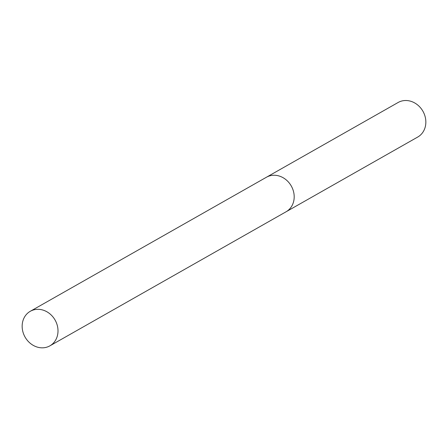 <?xml version="1.0" encoding="UTF-8"?>
<svg xmlns="http://www.w3.org/2000/svg" width="448" height="448" viewBox="0 0 448 448"><rect width="100%" height="100%" fill="white"/><g stroke="black" fill="none" stroke-linecap="round" stroke-linejoin="round"><path stroke-width="0.67" d="M285.958 211.842A19.869 17.259 -119.6 0 0 286.07 211.781L417.726 137.043A19.869 17.259 -119.6 0 0 425.6 118.877A19.869 17.259 -119.6 0 0 398.115 102.491L266.459 177.229A19.869 17.259 -119.6 0 0 266.347 177.29M266.459 177.229A19.869 17.254 -119.6 0 1 293.944 193.614A19.869 17.254 -119.6 0 1 286.07 211.781A19.869 17.259 -119.6 0 0 293.944 193.614A19.869 17.259 -119.6 0 0 266.459 177.229L30.274 311.298A19.869 17.259 -119.6 0 0 22.4 329.465A19.869 17.259 -119.6 0 0 49.885 345.85A19.869 17.259 -119.6 0 0 57.758 327.684A19.869 17.259 -119.6 0 0 30.274 311.298M286.07 211.781L49.885 345.85"/></g></svg>

